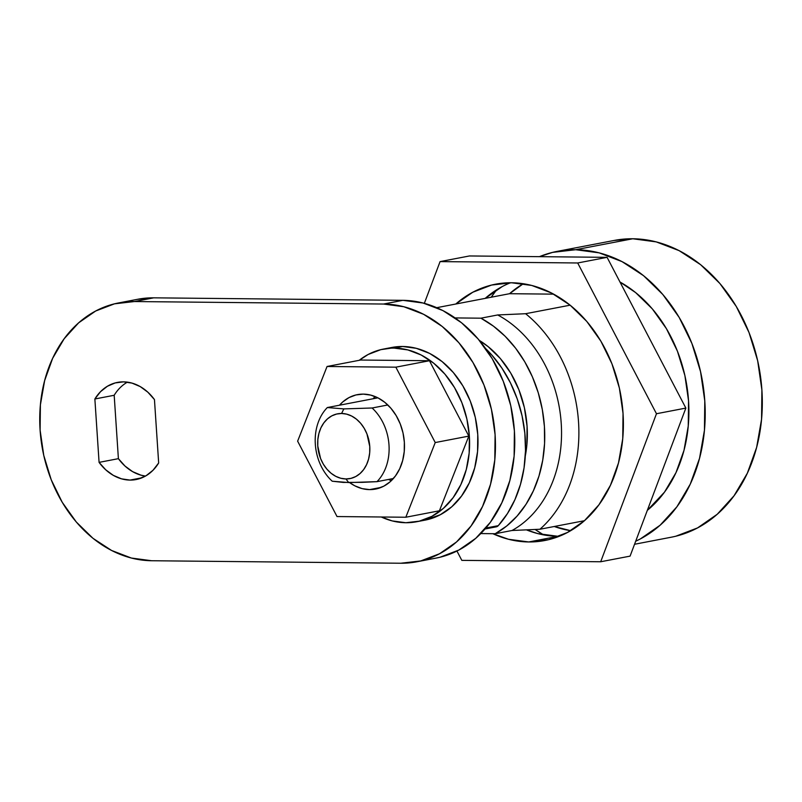 <?xml version="1.0" encoding="UTF-8"?>
<svg xmlns="http://www.w3.org/2000/svg" width="802" height="802" viewBox="0 0 802 802"><rect width="100%" height="100%" fill="white"/><g stroke="black" fill="none" stroke-linecap="round" stroke-linejoin="round"><path stroke-width="1.2" d="M479.355 340.429A96.16 75.258 79.1 0 1 525.28 456.097L526.864 444.96L527.084 426.343L524.398 407.697L518.884 389.742L510.784 373.161L500.398 358.594L488.117 346.604L479.355 340.419M436.739 307.677L509.551 293.702A130.505 102.135 79.1 0 1 523.295 283.728L509.551 293.702L553.671 294.144L509.551 293.702L436.739 307.677M570.693 530.683A130.505 102.135 79.1 0 1 554.242 526.503L570.693 530.683M634.552 544.267L671.224 537.22A151.107 118.255 -100.9 0 0 760.747 378.243A151.107 118.255 -100.9 0 0 632.768 238.765A151.107 118.255 -100.9 0 0 614.252 240.43L557.139 251.387A151.107 118.255 79.1 0 1 575.666 249.723L632.768 238.765L575.666 249.723A151.107 118.255 79.1 0 1 701.259 374.945A151.107 118.255 79.1 0 1 635.695 541.23L640.437 538.884L660.116 525.22L676.938 506.744L690.251 484.147L699.534 458.313L704.447 430.233L704.788 400.98L700.557 371.687L691.905 343.467L679.174 317.412L662.843 294.524L643.545 275.677L622.021 261.612L599.104 252.841L575.666 249.723L552.608 252.379L539.425 256.66A151.107 118.255 79.1 0 1 557.139 251.387M543.636 534.894A151.107 118.255 79.1 0 1 535.165 529.49L543.626 534.894M491.245 297.211A151.107 118.255 79.1 0 1 496.588 289.833L491.245 297.211M545.019 540.468L544.718 540.528A130.505 102.135 79.1 0 0 622.041 403.226A130.505 102.135 79.1 0 0 511.516 282.765L491.606 285.051L472.789 292.239L455.787 304.028A130.505 102.135 79.1 0 1 495.526 284.199A130.505 102.135 79.1 0 1 511.516 282.765L531.756 285.452L551.555 293.021L570.142 305.181L525.611 313.712L497.711 314.955L480.919 318.183A118.135 92.461 79.1 0 1 544.418 426.514A118.135 92.461 79.1 0 1 495.235 533.721L512.027 530.493A118.135 92.461 -100.9 0 0 561.22 423.286A118.135 92.461 -100.9 0 0 497.711 314.955A118.135 92.461 79.1 0 1 561.22 423.286A118.135 92.461 79.1 0 1 512.027 530.493L539.926 529.25L584.437 520.709L598.984 504.729L610.472 485.22L618.492 462.914L622.743 438.654L623.034 413.391L619.385 388.088L611.906 363.717L600.909 341.221L586.803 321.452L570.142 305.181L525.611 313.712A130.505 102.135 79.1 0 1 539.926 529.25A130.505 102.135 -100.9 0 0 525.611 313.712L497.711 314.955L480.919 318.183L455.075 317.923L480.919 318.183L493.461 326.163L505.12 336.249L515.636 348.228L524.789 361.842L532.378 376.81L538.262 392.8L542.302 409.491L544.418 426.514L544.568 443.526L542.733 460.147L538.974 476.047L533.35 490.874L526.002 504.328L517.059 516.107L506.734 525.972L495.235 533.721L512.027 530.493L539.926 529.25L584.437 520.709L567.455 532.488L548.638 539.666L528.729 541.962L558.122 536.317A130.505 102.135 -100.9 0 0 559.154 536.317M647.324 510.353L664.487 492.157L675.976 472.649L684.006 450.333L688.246 426.083L688.547 400.82L684.888 375.516L677.419 351.146L666.412 328.65L652.317 308.88L635.645 292.61L619.996 282.023A130.505 102.135 -100.9 0 1 687.735 392.128A130.505 102.135 -100.9 0 1 647.324 510.353M675.755 536.237L697.55 527.917L717.229 514.262L734.041 495.776L747.354 473.19L756.647 447.356L761.559 419.276L761.9 390.023L757.669 360.72L749.018 332.509L736.276 306.454L719.945 283.567L700.657 264.72L679.134 250.645L656.206 241.883L632.768 238.765L613.911 240.49M480.779 533.571L495.235 533.721L480.779 533.571M348.73 482.563L345.933 478.954A32.972 25.804 79.1 0 1 317.762 445.952A32.972 25.804 79.1 0 1 341.582 413.471L343.837 408.9L327.326 407.546A46.706 36.551 -100.9 0 0 332.218 481.21L343.226 482.413L362.173 482.343L376.99 481.661L393.381 478.513L376.99 481.661A46.706 36.551 -100.9 0 0 372.098 407.997A46.706 36.551 79.1 0 1 376.99 481.661L348.73 482.563L345.933 478.954L340.82 478.273L335.817 476.358L331.126 473.29L326.915 469.18L323.346 464.188L320.569 458.503L317.762 445.952L317.833 439.566L318.905 433.441L320.93 427.807L323.838 422.875L327.507 418.844L331.797 415.867L336.559 414.053L341.582 413.471L346.695 414.153L351.697 416.068L356.399 419.135L360.609 423.245L364.168 428.238L366.945 433.922L369.762 446.473L369.682 452.859L368.609 458.985L366.584 464.619L363.677 469.551L360.008 473.581L355.717 476.558L350.965 478.373L345.933 478.954A32.972 25.804 79.1 0 0 369.762 446.473A32.972 25.804 79.1 0 0 341.582 413.471L343.837 408.9L327.326 407.546L377.902 397.832L327.326 407.546A46.706 36.551 79.1 0 0 332.218 481.21L348.73 482.563M387.817 404.98L372.098 407.997L343.837 408.9L372.098 407.997L387.817 404.98M544.718 540.528A130.505 102.135 79.1 0 1 528.729 541.962A130.505 102.135 79.1 0 1 492.809 533.691L508.488 539.265L528.729 541.962L558.122 536.317L537.881 533.621L526.493 529.891A130.505 102.135 -100.9 0 0 558.122 536.317M469.461 255.958L607.094 257.342L685.86 408.088L630.081 556.127L600.688 561.761L461.822 560.367L456.94 551.024L461.822 560.367L600.688 561.761L656.467 413.732L600.688 561.761L630.081 556.127L685.86 408.088L656.467 413.732L577.701 262.976L656.467 413.732L685.86 408.088L607.094 257.342L577.701 262.976L440.067 261.602L577.701 262.976L607.094 257.342L469.461 255.958L440.067 261.602L424.338 303.346L440.067 261.602L469.461 255.958M502.182 286.595L485.18 298.394M510.483 282.765A130.505 102.135 -100.9 0 0 485.2 298.374M485.01 528.999L496.268 526.834A5.494 4.301 -100.9 0 0 498.283 525.661L485.822 528.057L498.283 525.661A115.388 90.305 -100.9 0 0 485.581 348.509L491.746 354.945L501.882 368.098L510.443 382.855L517.22 398.875L522.052 415.797L524.839 433.2L525.51 450.694L524.047 467.877L520.488 484.328L514.914 499.676L507.455 513.561L498.283 525.661L496.689 526.724L494.824 526.804M130.024 480.087A49.453 38.707 79.1 0 1 99.077 462.373L118.395 458.664A49.453 38.707 -100.9 0 0 145.443 476.097L140.861 475.135L132.621 471.646L125.012 466.062L118.395 458.664L99.077 462.373L105.694 469.772L113.303 475.355L121.543 478.844L130.024 480.087L138.355 479.015L146.144 475.686L153.022 470.253L158.666 462.965L154.455 399.576L147.839 392.178L140.23 386.594L131.989 383.105L123.508 381.862L115.167 382.935L107.388 386.263L100.511 391.697L94.867 398.985L99.077 462.373L94.867 398.985A49.453 38.707 79.1 0 1 117.443 382.404A49.453 38.707 79.1 0 1 154.455 399.576L158.666 462.965A49.453 38.707 79.1 0 1 136.089 479.546A49.453 38.707 79.1 0 1 130.024 480.087L141.914 477.802L130.024 480.087M416.779 561.801L436.098 558.092A130.505 102.135 -100.9 0 0 513.41 420.789A130.505 102.135 -100.9 0 0 402.885 300.329L153.723 297.833L134.405 301.542L153.723 297.833A130.505 102.135 -100.9 0 0 137.733 299.266L118.415 302.976A130.505 102.135 79.1 0 1 134.405 301.542L383.567 304.038A130.505 102.135 79.1 0 1 494.102 424.499A130.505 102.135 79.1 0 1 416.779 561.801A130.505 102.135 79.1 0 1 400.779 563.235L151.618 560.738A130.505 102.135 79.1 0 1 41.092 440.278A130.505 102.135 79.1 0 1 118.415 302.976M137.433 299.326L153.723 297.833L402.885 300.329L383.567 304.038L402.885 300.329L423.125 303.026L442.925 310.595L461.511 322.745L478.172 339.025L492.278 358.785L503.275 381.291L510.754 405.662L514.403 430.965L514.112 456.228L509.871 480.478L501.841 502.794L490.353 522.303L475.827 538.262L458.824 550.062L440.007 557.24L435.767 558.152M134.405 301.542L383.567 304.038L403.807 306.735L423.606 314.304L442.193 326.454L458.864 342.735L472.959 362.494L483.967 385L491.436 409.371L495.095 434.674L494.794 459.937L490.553 484.187L482.533 506.493L471.035 526.012L456.508 541.972L439.516 553.761L420.699 560.949L400.779 563.235L151.618 560.738L131.378 558.042L111.588 550.473L92.992 538.322L76.33 522.042L62.225 502.283L51.228 479.776L43.759 455.406L40.1 430.103L40.401 404.84L44.641 380.589L52.661 358.273L64.16 338.765L78.676 322.805L95.679 311.006L114.496 303.828L134.405 301.542M114.185 395.276L118.395 458.664L114.185 395.276L94.867 398.985L114.185 395.276A49.453 38.707 -100.9 0 1 127.408 382.143M363.266 394.113A48.08 37.624 79.1 0 1 403.987 438.493A48.08 37.624 79.1 0 1 375.496 489.08A48.08 37.624 79.1 0 1 369.602 489.611L381.171 487.385L369.602 489.611L362.143 488.618L354.855 485.832L349.592 482.573A48.08 37.624 79.1 0 0 369.602 489.611L376.94 488.769L383.877 486.122L390.133 481.771L395.486 475.897L399.727 468.709L402.674 460.488L404.238 451.546L404.348 442.243L403.005 432.92L400.248 423.937L396.198 415.657L391.005 408.368L384.86 402.373L378.013 397.892L370.724 395.105L363.266 394.113L355.928 394.955L348.99 397.602L342.735 401.952L339.487 405.21A48.08 37.624 79.1 0 1 357.371 394.644A48.08 37.624 79.1 0 1 363.266 394.113M337.02 516.548L297.632 441.17L327.056 366.484L395.847 367.176L435.235 442.554L405.822 517.24L337.02 516.548L405.822 517.24L439.406 510.784L405.822 517.24L435.235 442.554L468.829 436.108L435.235 442.554L395.847 367.176L429.441 360.73L395.847 367.176L327.056 366.484L360.639 360.038L327.056 366.484L297.632 441.17L337.02 516.548M439.406 510.784L468.829 436.108L429.441 360.73L360.639 360.038L429.441 360.73L468.829 436.108L439.406 510.784M391.306 480.699L388.559 479.436A48.08 37.624 -100.9 0 0 391.306 480.699M373.08 398.764L375.156 396.579A48.08 37.624 -100.9 0 0 373.08 398.764M383.456 349.07A87.919 68.802 79.1 0 0 359.236 360.309L368.138 354.484L380.81 349.652L402.624 346.494A87.919 68.802 -100.9 0 0 391.857 347.456L383.456 349.07A87.919 68.802 79.1 0 1 394.233 348.108L407.867 349.923L421.2 355.015L433.722 363.206L444.95 374.173L454.453 387.486L461.862 402.644L466.894 419.065L469.36 436.108L469.16 453.13L466.303 469.471L460.899 484.498L453.15 497.641L443.366 508.398L431.917 516.338L419.245 521.18L405.822 522.724A87.919 68.802 79.1 0 1 381.271 516.989L392.188 520.909L405.822 522.724A87.919 68.802 79.1 0 0 416.599 521.751L425 520.147A87.919 68.802 -100.9 0 0 477.09 427.646A87.919 68.802 -100.9 0 0 402.624 346.494L416.268 348.309L429.601 353.401L442.123 361.592L453.351 372.559L462.854 385.872L470.263 401.03L475.295 417.451L477.761 434.494L477.561 451.516L474.704 467.857L469.29 482.884L461.551 496.027L451.767 506.784L440.318 514.724L424.779 520.187M377.191 397.481A51.518 40.311 -100.9 0 0 376.79 398.053L377.191 397.481M392.278 478.724A51.518 40.311 -100.9 0 0 392.86 479.105L392.268 478.724M391.657 347.497L402.624 346.494L394.233 348.108A87.919 68.802 79.1 0 1 468.689 429.26A87.919 68.802 79.1 0 1 416.599 521.751"/></g></svg>
